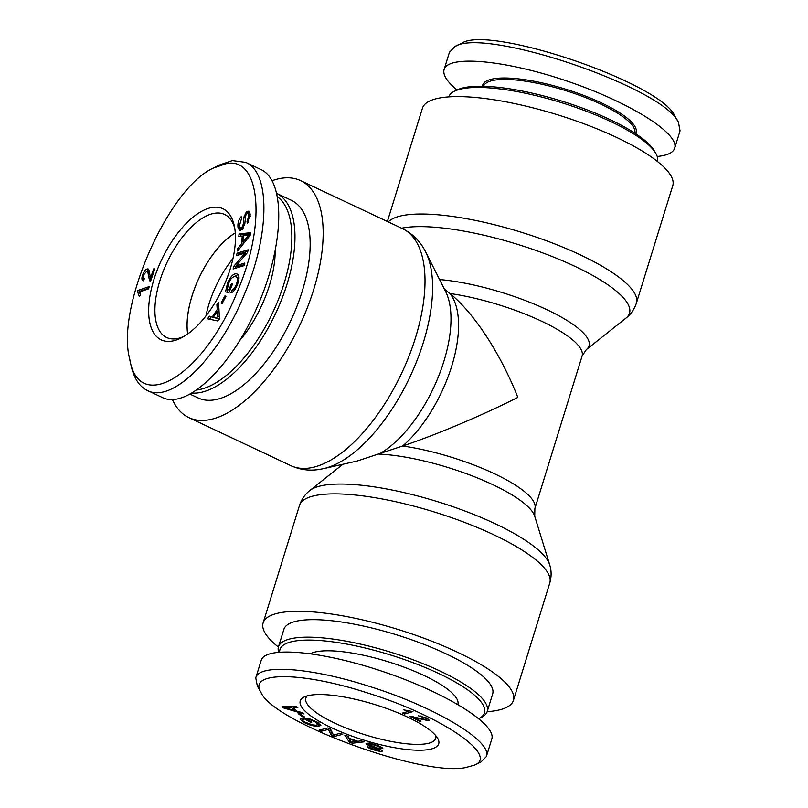 <?xml version="1.0" encoding="UTF-8"?>
<svg xmlns="http://www.w3.org/2000/svg" width="808" height="808" viewBox="0 0 808 808"><rect width="100%" height="100%" fill="white"/><g stroke="black" fill="none" stroke-linecap="round" stroke-linejoin="round"><path stroke-width="1.21" d="M425.664 251.995L445.632 291.567A98.374 45.763 115.2 0 1 437.805 378.235A98.374 45.763 115.2 0 1 378.942 454.086A98.374 25.26 17.2 0 1 475.831 477.316A98.374 25.26 17.2 0 1 534.724 516.241L534.876 508.565A94.778 24.341 -162.8 0 0 494.627 473.831A94.778 24.341 -162.8 0 0 402.677 445.996A94.778 44.097 -64.8 0 0 451.702 366.236A94.778 44.097 -64.8 0 0 449.884 293.496C473.73 312.534 500.647 353.692 517.837 397.395C481.447 415.716 435.835 434.967 402.677 445.996L357.186 461.025L323.584 468.64A127.412 59.277 -64.8 0 0 409.929 376.952A127.412 59.277 -64.8 0 0 425.664 251.995C420.493 241.521 412.747 233.724 402.414 228.583A131.017 60.954 115.2 0 1 409.303 355.419A131.017 60.954 115.2 0 1 309.131 468.064A131.017 60.954 115.2 0 1 290.739 465.62C299.596 469.64 308.878 470.963 318.554 469.559L323.584 468.64M439.572 279.558A98.374 25.26 -162.8 0 1 548.056 310.252A98.374 25.26 -162.8 0 1 586.295 349.642L582.083 356.065A94.778 24.341 17.2 0 0 541.835 321.332A94.778 24.341 17.2 0 0 449.884 293.496L444.339 289.001M172.458 399.627A131.017 60.954 -64.8 0 0 188.89 417.635A131.017 60.954 -64.8 0 0 207.282 420.069A131.017 60.954 -64.8 0 0 307.454 307.434A131.017 60.954 -64.8 0 0 300.566 180.598A131.017 60.954 -64.8 0 0 272.165 180.679M487.174 711.686A131.017 33.643 -162.8 0 0 493.193 711.07A131.017 33.643 -162.8 0 0 513.433 700.385A131.017 33.643 -162.8 0 0 398.223 629.503A131.017 33.643 -162.8 0 0 263.125 622.897A131.017 33.643 -162.8 0 0 278.406 647.067M387.375 221.503L422.453 108.191A131.017 33.643 17.2 0 1 442.693 97.505A131.017 33.643 17.2 0 1 588.345 125.422A131.017 33.643 17.2 0 1 672.761 185.668L636.411 303.101A131.017 33.643 -162.8 0 0 551.995 242.855A131.017 33.643 -162.8 0 0 406.343 214.928A131.017 33.643 -162.8 0 0 388.294 221.937M235.29 232.957A67.902 31.593 -64.8 0 0 187.698 333.967M232.997 258.489A67.902 31.593 -64.8 0 0 205.939 315.938M192.304 393.112A109.272 50.833 -64.8 0 0 198.324 392.85A109.272 50.833 -64.8 0 0 281.507 299.819A109.272 50.833 -64.8 0 0 276.952 193.526L291.304 200.263A109.272 50.833 -64.8 0 1 297.051 306.05A109.272 50.833 -64.8 0 1 213.504 400A109.272 50.833 -64.8 0 1 198.152 397.96L190.294 394.264M277.669 196.899A107.04 49.793 115.2 0 1 277.033 302.849A107.04 49.793 115.2 0 1 197.192 389.941M240.087 340.118A79.164 36.825 -64.8 0 0 275.185 251.45M187.658 333.997A67.973 31.623 115.2 0 1 235.29 232.896M137.946 290.415L149.197 286.608L148.662 288.84L139.895 291.809L140.491 295.708L139.158 296.162L137.602 291.86L137.946 290.415L139.733 291.254L148.823 288.183M137.602 291.86L139.39 292.698L139.733 291.254M140.41 294.152L139.39 292.698M217.958 318.604L217.382 311.201L213.363 317.211L218.998 319.099M213.363 317.211L219.847 319.493M217.382 311.201L219.089 312.009M216.898 304.767L218.554 302.303L219.443 318.433L217.746 320.958L207.525 318.796L209.302 316.14L212.312 316.918L217.251 309.525L216.898 304.767L218.736 305.545M217.251 309.525L218.998 310.343M218.877 308.171L218.685 305.616M212.312 316.918L214.201 317.605M218.221 311.595L218.998 310.424M209.302 316.14L214.1 317.756M209.585 319.231L211.08 316.978M231.421 283.78L232.522 284.022L228.967 292.627L225.523 291.86L227.543 283.133C230.442 276.568 233.462 273.457 236.593 273.811C239.552 274.801 239.774 278.548 237.239 285.052C235.32 289.658 233.26 292.223 231.048 292.749L231.744 290.254C233.361 289.84 234.845 288.032 236.178 284.83C237.562 281.174 237.855 278.831 237.067 277.79L235.522 276.599C232.886 276.386 230.613 278.598 228.714 283.224L227.23 289.365L228.957 289.749L231.421 283.78L232.421 284.244M228.957 289.749L229.957 290.213M227.23 289.365L229.886 290.395M237.067 277.79L238.855 278.629L237.31 277.447M237.794 277.609L235.522 276.599M231.744 290.254L233.744 291.021M233.684 276.76L237.956 274.589M227.331 292.264L227.664 289.567M240.481 230.472L239.683 227.099M243.339 223.998L243.966 216.918L246.278 212.07L248.814 211.09L250.227 214.1L247.389 223.543L247.026 221.715L248.854 215.615L247.985 213.463L246.622 213.918L245.642 215.615L244.834 223.735L242.259 229.351L239.491 230.381L237.996 227.341C237.562 223.079 238.643 219.513 241.208 216.645L241.572 218.433L239.39 225.806L240.41 228.078L241.885 227.533L243.339 223.998L244.662 224.624M250.308 214.989L247.985 213.463M247.026 221.715L248.339 222.331M247.652 213.383L249.591 211.888M243.966 216.918L245.309 217.554M240.41 228.078L242.592 228.987M249.016 234.845L243.481 235.805L242.956 242.047L249.016 234.845L250.137 235.381L237.572 251.036L237.815 248.278L241.602 243.662L242.259 235.987L238.814 236.471L239.037 233.906L240.824 234.744L250.288 233.764M242.956 242.047L244.289 242.673M240.703 236.209L240.824 234.744M242.259 235.987L243.42 236.532M241.602 243.662L242.976 244.309M243.461 243.703L243.572 242.339M237.815 248.278L239.249 248.955M239.037 233.906L250.379 232.724L250.147 235.36M237.097 253.167L248.208 249.773L247.521 252.5L236.148 265.711L244.864 263.044L244.228 265.6L233.118 268.983L233.805 266.256L245.178 253.056L236.461 255.712L237.097 253.167L238.885 254.005L247.834 251.278M238.623 255.055L238.885 254.005M245.178 253.056L246.511 253.682M233.805 266.256L235.593 267.094L236.603 265.923M235.279 268.327L235.593 267.094M236.148 265.711L237.936 266.549L244.491 264.549M221.049 303.101L224.977 295.799L225.887 296.546L221.958 303.848L221.049 303.101L222.099 303.596M153.682 268.882L154.873 268.872L150.591 281.154L149.813 280.891L148.51 276.437C148.157 272.72 147.551 271.023 146.662 271.326L143.693 274.851C142.935 277.144 143.188 278.346 144.45 278.457L143.501 280.81C141.713 280.416 141.44 278.417 142.683 274.801C144.117 271.084 145.733 269.145 147.511 268.973C148.642 268.498 149.409 270.306 149.813 274.417L150.5 277.992L153.682 268.882L154.702 269.367M150.5 277.992L151.52 278.477M146.803 271.337L148.864 269.872M143.784 280.103L143.784 278.275M143.501 280.81L142.976 280.649M144.4 278.578L143.905 278.346L144.45 278.457M149.722 273.67L148.823 272.256L146.662 271.326M150.833 280.437L150.328 277.609M226.311 163.63C260.307 156.449 266.701 223.715 237.299 291.769C204.202 375.154 138.663 415.423 129.644 358.681C115.797 307.101 168.619 187.789 213.403 168.064L226.311 163.63M212.767 207.383A72.478 33.714 -64.8 0 0 151.54 288.183A72.478 33.714 -64.8 0 0 181.82 337.613A72.478 33.714 -64.8 0 0 234.36 226.099A72.478 33.714 -64.8 0 0 212.767 207.383M183.972 336.411A68.013 31.643 115.2 0 1 166.65 337.512A68.013 31.643 115.2 0 1 163.054 271.68A68.013 31.643 115.2 0 1 215.059 213.191A68.013 31.643 115.2 0 1 224.624 214.463A68.013 31.643 115.2 0 1 234.805 228.523M245.733 162.378L260.903 169.539C285.85 180.739 284.446 244.43 257.924 305.353C231.765 366.458 187.002 409.686 162.458 397.556M129.644 358.681L130.856 364.499C133.663 377.821 139.138 386.476 147.288 390.446C171.862 403.95 218.968 357.399 244.329 294.476C269.852 234.785 270.529 172.296 245.723 162.388L232.361 160.58L218.655 165.297L213.403 168.064M448.713 96.889A109.272 28.058 17.2 0 1 454.601 91.153A109.272 28.058 17.2 0 1 465.529 88.203A109.272 28.058 17.2 0 1 573.417 106.565A109.272 28.058 17.2 0 1 655.864 153.459A109.272 28.058 17.2 0 1 657.48 161.509M655.864 153.459L654.399 150.904A107.04 27.492 -162.8 0 0 573.63 104.969A107.04 27.492 -162.8 0 0 467.943 86.991A107.04 27.492 -162.8 0 0 457.247 89.88L454.601 91.153M678.498 122.432L674.842 116.059C661.045 82.78 488.194 24.331 461.459 43.39L454.843 46.581C484.255 26.715 664.115 87.708 678.498 122.432L680.023 130.957M483.507 86.284A79.164 20.331 17.2 0 1 565.095 90.445A79.164 20.331 17.2 0 1 634.755 133.108M635.613 133.663A80.285 20.614 -162.8 0 0 565.499 89.143A80.285 20.614 -162.8 0 0 482.487 86.264M657.227 156.469L659.843 156.166C668.398 154.954 673.347 152.288 674.69 148.177C679.7 133.633 629.644 102.313 567.933 81.376C506.283 60.216 448.228 54.651 444.107 69.488C442.622 74.77 446.935 81.598 457.035 89.981M449.379 52.47L454.843 46.581M279.649 652.016A107.04 27.492 17.2 0 1 296.506 640.815A107.04 27.492 17.2 0 1 427.947 668.66A107.04 27.492 17.2 0 1 478.841 718.595L481.285 717.413A109.272 28.058 -162.8 0 0 487.244 711.454A109.272 28.058 -162.8 0 0 416.837 661.207A109.272 28.058 -162.8 0 0 295.364 637.916A109.272 28.058 -162.8 0 0 278.477 646.824A109.272 28.058 -162.8 0 0 278.659 652.096M487.244 711.454L492.658 693.951A109.272 28.058 -162.8 0 0 422.251 643.703A109.272 28.058 -162.8 0 0 300.778 620.413A109.272 28.058 -162.8 0 0 283.891 629.331L278.477 646.824M457.904 704.425A79.164 20.331 -162.8 0 0 406.505 668.075A79.164 20.331 -162.8 0 0 318.827 651.329A79.164 20.331 -162.8 0 0 310.595 653.632M404.475 714.009L402.354 713.111L408.949 711.232L403.465 709.788L412.949 711.596L404.475 714.009L404.98 712.363M408.949 711.232L409.131 710.656M284.507 707.636L294.466 710.424L291.779 707.788L284.507 707.636L284.8 706.717M291.779 707.788L292.112 706.697M294.466 710.424L294.829 709.242M302.939 712.848L304.05 713.929L283.174 707.838L282.043 706.727L296.667 706.687L297.849 707.848L293.375 707.808L296.677 711.06L302.939 712.848M293.375 707.808L293.718 706.697M283.174 707.838L283.527 706.727M303.414 719.655C302.041 719.958 302.535 720.776 304.899 722.11L312.514 724.877L315.787 725.2L318.281 724.554L315.605 722.089L309.797 719.615L307.313 719.615L311.767 722.11L310.181 722.11L303.757 718.524L308.727 718.514L317.1 722.029L320.867 725.503L317.968 726.362C313.292 726.24 308.424 724.827 303.384 722.12L300.121 719.251L301.172 718.645L303.414 719.655L302.657 720.12L302.879 719.413M307.313 719.615L307.646 718.514M309.797 719.615L309.999 718.948M320.2 724.18L318.362 724.301M310.181 722.11L310.413 721.352M380.225 747.955C379.75 747.036 377.589 746.026 373.72 744.956C370.327 744.077 368.65 743.936 368.68 744.501L379.295 748.733L382.548 750.784C382.497 751.703 380.124 751.551 375.427 750.349C370.438 748.955 367.68 747.673 367.135 746.501L375.175 749.652C378.477 750.501 380.033 750.652 379.861 750.107L369.882 746.208L366.004 743.845C366.075 742.875 368.559 743.006 373.458 744.239C379.204 745.835 382.336 747.289 382.851 748.602L380.225 747.955L380.598 746.764M368.963 743.501L368.438 743.239M380.194 749.117L379.861 750.198L380.174 749.107M369.327 742.35L368.68 744.501M356.631 741.481L349.581 739.047L351.339 742.31L356.803 740.946M349.581 739.047L349.753 738.512M361.267 740.825L364.166 741.825L352.349 743.239L349.379 742.219L344.814 735.149L347.925 736.219L349.167 738.31L357.843 741.3L361.267 740.825M349.379 742.219L350.016 740.158L347.349 736.017M352.349 743.239L352.743 741.976M340.37 733.27L342.754 734.3L333.926 736.543L331.381 735.442L328.442 729.422L321.513 731.179L319.13 730.149L327.957 727.907L330.512 729.008L333.441 735.028L340.37 733.27M321.513 731.179L322.069 729.402M328.442 729.422L328.805 728.271M331.381 735.442L332.017 733.381L329.725 728.665M333.926 736.543L334.482 734.765M332.805 733.725L332.017 733.381M300.142 713.838L304.525 716.969L302.535 716.757L298.152 713.626L300.142 713.838M302.535 716.757L302.838 715.767M426.22 719.635C427.361 719.484 427.079 718.958 425.372 718.039L418.261 715.747L426.604 717.969L429.2 720.16L428.109 720.605L413.534 717.413L421.019 721.17L419.635 721.281L409.545 716.221L426.22 719.635L427.22 718.292M413.534 717.413L413.736 716.787M420.049 716.726L420.301 715.888M419.635 721.281L419.847 720.585M465.459 767.6C422.554 776.811 273.397 722.332 261.024 692.486C247.187 671.165 301.727 671.418 368.175 693.163C441.107 715.787 499.445 755.712 474.377 765.176L465.459 767.6M427.513 749.723A72.478 18.614 -162.8 0 0 437.684 738.31A72.478 18.614 -162.8 0 0 374.983 704.596A72.478 18.614 -162.8 0 0 304.202 696.991A72.478 18.614 -162.8 0 0 338.33 730.785A72.478 18.614 -162.8 0 0 427.513 749.723M435.754 735.613A68.013 17.463 17.2 0 1 435.724 738.361A68.013 17.463 17.2 0 1 425.21 743.915A68.013 17.463 17.2 0 1 349.601 729.422A68.013 17.463 17.2 0 1 305.788 698.142A68.013 17.463 17.2 0 1 307.313 695.85M255.782 677.892L261.196 660.389C265.317 645.531 323.372 651.107 385.022 672.266C446.733 693.203 496.789 724.524 491.779 739.067L486.365 756.561M474.377 765.176L480.982 761.984L486.365 756.571C493.011 741.714 435.573 707.111 370.397 686.719C311.959 667.66 258.772 663.55 255.752 677.882L257.368 686.103L261.024 692.486M534.724 516.241L549.652 564.701A127.412 32.724 -162.8 0 0 437.774 501.738A127.412 32.724 -162.8 0 0 309.888 490.486C305.04 494.233 301.566 499.223 299.475 505.475A131.017 33.643 17.2 0 1 434.573 512.07A131.017 33.643 17.2 0 1 549.783 582.952L513.433 700.385M401.616 228.209A127.412 32.724 17.2 0 1 405.757 227.502A127.412 32.724 17.2 0 1 557.257 258.58A127.412 32.724 17.2 0 1 625.998 318.089C630.846 314.342 634.31 309.343 636.411 303.101M216.1 317.958L217.887 318.806M217.665 315.918L219.342 316.706M236.178 284.83L237.148 285.285M227.543 283.133L228.563 283.608M237.996 227.341L239.774 228.189M248.854 215.615L250.308 216.302M246.278 212.07L248.056 212.918M241.885 227.533L243.208 228.159M246.43 237.845L247.682 238.441M142.683 274.801L143.572 275.215M148.51 276.437L150.207 277.235M287.648 707.737L287.971 706.707M315.605 722.089L315.837 721.362M303.384 722.12L303.636 721.322M317.968 726.362L318.615 724.301M369.882 746.208L370.104 745.501M378.942 749.38L379.154 748.683M375.427 750.349L375.609 749.763M373.72 744.956L373.902 744.36M418.736 718.726L418.918 718.15M428.109 720.605L428.563 719.15M425.372 718.039L425.543 717.474M342.875 464.267L309.888 490.486M402.414 228.583L300.566 180.598M290.739 465.62L188.89 417.635M549.652 564.701C551.541 570.539 551.581 576.619 549.783 582.952M299.475 505.475L263.125 622.897M586.295 349.642L625.998 318.089M582.083 356.065L534.876 508.565M162.479 397.566L148.369 390.921M674.69 148.177L680.104 130.674M444.107 69.508L449.521 52.005M318.918 722.504L318.281 724.554"/></g></svg>
